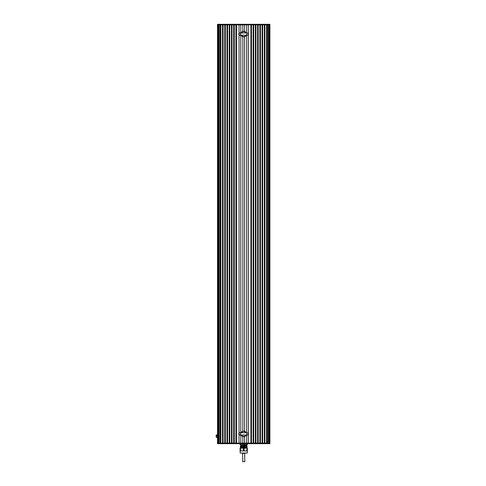 <?xml version="1.0" encoding="UTF-8"?>
<svg xmlns="http://www.w3.org/2000/svg" width="486" height="486" viewBox="0 0 486 486"><rect width="100%" height="100%" fill="white"/><g stroke="black" fill="none" stroke-linecap="round" stroke-linejoin="round"><path stroke-width="0.73" d="M217.515 435.14L217.515 24.859L217.515 443.111L217.515 24.859L217.515 443.111L217.515 24.859L217.515 443.111L267.349 443.111L267.349 24.859L220.061 24.859L220.073 443.111L220.073 24.859L217.515 24.859L217.515 24.3L217.922 24.3L217.922 443.669L269.9 443.669L269.9 24.859L267.349 24.859L267.349 24.3L217.922 24.3M217.515 434.721L217.236 437.515L217.515 434.721M217.236 437.412L216.24 437.084L216.24 436.118L216.519 437.412L216.1 437.096L216.24 435.152M217.236 434.83L216.24 435M217.236 436.762L216.519 436.762M217.236 435.474L216.519 435.474M242.842 443.111L242.842 436.501M242.842 431.264L242.842 36.699M242.842 31.468L242.842 24.859M240.801 443.111L240.801 434.994M240.801 432.771L240.801 35.199M240.801 32.975L240.801 24.859M239.063 443.111L239.063 434.8L239.063 443.111L236.5 443.111L236.5 24.859L239.063 24.859L239.063 33.17L239.063 24.859M239.063 432.965L239.063 35.004L239.063 432.965M236.22 443.111L236.22 24.859M235.935 443.111L235.935 24.859L234.258 24.859L234.258 443.111L235.935 443.111M233.979 443.111L233.979 24.859M233.699 443.111L233.699 24.859L232.022 24.859L232.022 443.111L233.699 443.111M231.743 443.111L231.743 24.859M231.464 443.111L231.464 24.859L229.787 24.859L229.787 443.111L231.464 443.111M229.507 443.111L229.507 24.859M229.228 443.111L229.228 24.859L227.551 24.859L227.551 443.111L229.228 443.111M227.272 443.111L227.272 24.859M226.992 443.111L226.992 24.859L225.316 24.859L225.316 443.111L226.992 443.111M225.036 443.111L225.036 24.859M224.757 443.111L224.757 24.859L223.08 24.859L223.08 443.111L224.757 443.111M222.801 443.111L222.801 24.859M222.515 443.111L222.515 24.859L220.838 24.859L220.838 443.111L222.515 443.111M220.559 443.111L220.559 24.859M218.7 443.111L218.7 24.859M218.615 443.111L218.615 24.859M218.305 443.111L218.305 24.859M267.349 443.669L267.349 443.111L269.9 443.111L269.9 24.3L267.349 24.3M269.11 443.111L269.11 24.859M268.794 443.111L268.794 24.859M268.709 443.111L268.709 24.859M266.85 443.111L266.85 24.859M266.571 443.111L266.571 24.859L264.894 24.859L264.894 443.111L266.571 443.111M264.615 443.111L264.615 24.859M264.335 443.111L264.335 24.859L262.659 24.859L262.659 443.111L264.335 443.111M262.379 443.111L262.379 24.859M262.1 443.111L262.1 24.859L260.423 24.859L260.423 443.111L262.1 443.111M260.144 443.111L260.144 24.859M259.864 443.111L259.864 24.859L258.188 24.859L258.188 443.111L259.864 443.111M257.908 443.111L257.908 24.859M257.629 443.111L257.629 24.859L255.946 24.859L255.946 443.111L257.629 443.111M255.666 443.111L255.666 24.859M255.387 443.111L255.387 24.859L253.71 24.859L253.71 443.111L255.387 443.111M253.431 443.111L253.431 24.859M253.151 443.111L253.151 24.859L251.475 24.859L251.475 443.111L253.151 443.111M251.195 443.111L251.195 24.859M248.346 443.111L248.346 434.8L248.346 443.111L250.916 443.111L250.916 24.859L248.346 24.859L248.346 33.17L248.346 24.859M248.346 432.965L248.346 35.004L248.346 432.965M246.615 443.111L246.615 434.994M246.615 432.771L246.615 35.199M246.615 32.975L246.615 24.859M244.573 443.111L244.573 436.501M244.573 431.264L244.573 36.699M244.573 31.468L244.573 24.859M243.656 445.486L246.062 445.686M241.961 445.99L245.454 446.27M241.961 446.385L245.454 446.828M241.961 446.944L245.454 447.387M241.961 447.503L245.454 447.946M241.961 448.062L246.797 448.141M246.627 447.861L241.961 447.74M245.454 447.642L246.845 447.588M245.454 447.15L247.058 447.059L246.627 447.308L247.058 447.551L241.074 447.333L244.142 447.12C252.635 446.98 240.072 446.834 240.43 446.695L241.961 446.622M240.783 446.464L240.357 447.272L241.961 447.181M245.454 447.084L246.845 447.023M247.064 447.059L246.627 446.743L247.058 446.5L245.454 446.591M245.454 446.525L246.845 446.464M243.705 444.787L246.785 444.787L246.785 445.541L240.649 445.765L246.797 445.905L247.058 446.427L241.961 446.063M245.454 445.966L246.845 445.905M246.797 445.905L246.785 445.541M245.454 446.033L247.064 445.905L245.357 445.626L241.147 445.486L246.208 445.486M242.253 444.787L240.631 444.787L240.783 445.911L240.351 446.221L247.064 446.434M241.961 446.13L240.57 446.184M241.961 446.689L240.57 446.743M240.43 446.762C240.072 446.901 252.635 447.041 244.142 447.187L241.22 447.406L245.454 447.709M240.351 447.272L240.783 447.588L240.351 447.898M241.961 447.806L240.57 447.867M240.631 445.626L245.357 445.626M240.072 443.669L240.072 444.611L240.479 444.611L240.479 443.669M243.304 443.669L243.304 444.611L244.112 444.611L244.112 443.669M246.937 443.669L246.937 444.611L247.344 444.611L247.344 443.669M244.112 444.611L246.937 444.611M240.479 444.611L247.344 444.611M243.304 444.611L240.072 444.611M241.961 447.43L241.961 447.922M240.479 448.141L240.479 450.765L241.888 450.935L240.072 450.935L240.072 448.141L247.344 448.141L247.344 450.935L245.521 450.935L246.937 450.765L246.937 448.141M243.705 453.031L247.271 453.031L247.271 450.935L240.145 450.935L240.145 453.031L243.705 453.031M240.145 453.031L247.271 453.031M243.304 450.765L245.521 450.935L243.304 450.765L243.304 448.141M244.112 448.141L244.112 450.765M247.344 450.765L246.937 450.765M240.479 450.765L240.072 450.765M269.9 24.3L269.9 443.111M217.515 24.859L217.515 443.669L217.922 443.669M242.587 453.31L245.102 453.31L242.587 453.31L242.8 461.7M244.61 453.31L244.823 461.7L242.587 461.7M241.451 432.771A2.515 2.515 0 0 1 245.965 432.771L239.695 432.771C241.026 433.275 241.026 434.016 239.695 434.994L247.72 434.994C246.359 434.441 246.359 433.7 247.72 432.771L248.832 433.883L247.72 434.994L245.971 434.994A2.515 2.515 0 0 1 241.451 434.994L239.695 434.994L238.583 433.883L239.695 432.771L241.439 432.771M241.451 32.975A2.515 2.515 0 0 1 245.965 32.975L239.695 32.975C241.111 33.753 241.111 34.494 239.695 35.199L247.72 35.199C246.359 34.646 246.359 33.905 247.72 32.975L248.832 34.087L247.72 35.199L245.971 35.199A2.515 2.515 0 0 1 241.451 35.199L239.695 35.199L238.583 34.087L239.695 32.975L241.439 32.975M219.083 443.111L219.083 24.859M217.515 443.111L217.515 437.096M269.493 443.669L269.487 24.3M268.339 443.669L268.339 24.3M267.343 443.111L267.343 24.859M219.071 24.3L219.071 24.859M220.061 24.3L220.061 24.859M220.067 443.669L220.067 443.111M219.071 443.669L219.071 443.111M241.184 432.771A2.758 2.758 0 0 1 246.232 432.771L243.705 431.125L241.184 432.771M246.232 434.994A2.758 2.758 0 0 1 241.184 434.994L243.705 436.641L246.232 434.994M241.184 32.975A2.758 2.758 0 0 1 246.232 32.975L243.705 31.329L241.184 32.975M246.232 35.199A2.758 2.758 0 0 1 241.184 35.199L243.705 36.845L246.232 35.199M240.357 446.221L240.783 446.47M247.064 447.551L246.627 447.867M245.454 446.409L245.454 446.901M245.454 446.968L245.454 447.46M245.454 447.527L245.454 448.019M245.57 453.171L245.102 453.31M241.846 453.171L242.307 453.31"/></g></svg>
